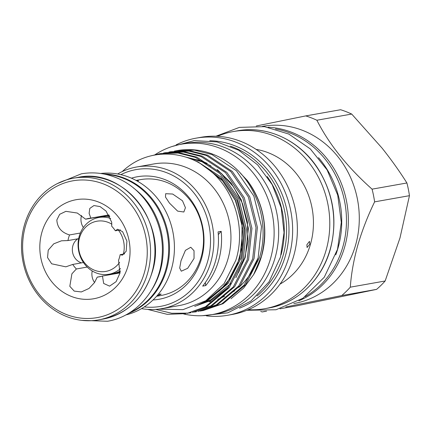 <?xml version="1.0" encoding="UTF-8"?>
<svg xmlns="http://www.w3.org/2000/svg" width="431" height="431" viewBox="0 0 431 431"><rect width="100%" height="100%" fill="white"/><g stroke="black" fill="none" stroke-linecap="round" stroke-linejoin="round"><path stroke-width="0.65" d="M105.347 174.318A71.821 64.187 79.9 0 1 123.46 178.342A71.821 64.187 79.9 0 1 168.586 244.781A71.821 64.187 79.9 0 1 129.86 312.556M133.362 187.894A71.821 64.187 79.9 0 1 151.502 290.171M335.754 254.877A89.465 79.961 -100.1 0 0 318.514 157.676M305.207 296.652A89.465 79.961 -100.1 0 0 346.05 211.416A89.465 79.961 -100.1 0 0 290.144 133.044A89.465 79.961 -100.1 0 0 275.468 128.95M120.524 268.578A28.818 25.758 79.9 0 1 108.946 274.24L113.315 273.464A28.818 25.758 -100.1 0 0 120.346 271.002M109.792 216.491A28.818 25.758 -100.1 0 0 103.251 216.712L98.882 217.488A28.818 25.758 79.9 0 1 110.654 218.436M120.168 272.144A28.818 25.758 79.9 0 1 118.051 272.624L114.043 273.335A28.818 25.758 79.9 0 1 113.682 273.394M120.308 271.266A28.818 25.758 79.9 0 1 114.043 273.335M103.618 216.653A28.818 25.758 79.9 0 1 103.979 216.583A28.818 25.758 79.9 0 1 109.689 216.287M108.946 274.24A28.818 25.758 79.9 0 1 79.234 236.242A28.818 25.758 79.9 0 1 98.882 217.488M119.613 262.398A25.488 22.778 79.9 0 1 90.909 268.443A25.488 22.778 79.9 0 1 79.541 237.804A25.488 22.778 79.9 0 1 111.893 224.228M103.979 216.583L107.987 215.872A28.818 25.758 79.9 0 1 109.361 215.672M156.695 296.162L161.178 294.093L158.355 294.217M156.598 296.269L161.027 295.488A58.831 52.582 -100.1 0 0 201.132 257.205A58.831 52.582 -100.1 0 0 140.479 179.63L136.051 180.411M181.009 260.771L179.695 268.039L181.295 271.201L187.657 268.314L194.047 258.46L194.031 250.713L190.788 247.259L185.422 250.352L181.009 260.771M125.717 314.964A71.945 64.3 -100.1 0 0 171.495 268.825A71.945 64.3 -100.1 0 0 100.628 173.477M147.639 273.06A71.945 64.3 79.9 0 1 98.597 319.872A71.945 64.3 79.9 0 1 24.427 225.009A71.945 64.3 79.9 0 1 73.469 178.197A71.945 64.3 79.9 0 1 147.639 273.06M87.213 267.058L76.373 268.982L71.902 273.814L69.817 286.313L74.202 291.092L81.335 291.949L89.028 288.447L94.497 282.623L97.223 277.111L101.199 276.406M92.223 270.964A13.194 11.793 -100.1 0 0 94.567 282.515M78.652 238.666L67.953 240.563L61.482 240.8L53.762 243.817L48.24 250.142L47.545 257.555L51.666 263.804L65.824 266.832L72.737 264.435L83.452 262.533M77.822 238.812A13.194 11.793 -100.1 0 0 72.877 245.772A13.194 11.793 -100.1 0 0 81.54 262.872M120.023 272.915L102.465 276.029L103.666 283.463L109.593 286.125L116.09 281.675L119.974 273.135L118.536 260.286A29.685 26.528 -100.1 0 0 119.462 257.528A29.685 26.528 -100.1 0 0 120.136 254.662L122.393 255.174L126.164 251.278L126.913 241.118L122.571 231.657L117.518 229.238L115.352 230.79A29.685 26.528 -100.1 0 0 111.715 226.248L111.704 222.207L106.053 211.077L100.073 206.589L93.936 205.555L89.788 208.426L89.109 213.399L90.866 218.118A29.685 26.528 -100.1 0 0 88.861 218.388A29.685 26.528 -100.1 0 0 85.624 219.196L77.289 213.033L65.889 211.335L59.683 214.309L56.844 219.934C57.253 227.525 61.493 232.524 69.558 234.938L80.355 233.026M81.513 215.462A13.194 11.793 -100.1 0 0 81.486 215.565A13.194 11.793 -100.1 0 0 83.377 227.541M90.866 218.118L108.919 214.913M25.451 226.033A69.472 62.086 -100.1 0 0 66.352 314.485A69.472 62.086 -100.1 0 0 144.428 272.424A69.472 62.086 -100.1 0 0 103.526 183.972A69.472 62.086 -100.1 0 0 25.451 226.033M69.558 234.938A29.685 26.528 -100.1 0 0 68.626 237.702A29.685 26.528 -100.1 0 0 67.953 240.563M128.012 266.024A50.298 44.953 -100.1 0 0 98.397 201.983A50.298 44.953 -100.1 0 0 41.866 232.433A50.298 44.953 -100.1 0 0 71.481 296.474A50.298 44.953 -100.1 0 0 128.012 266.024M183.654 313.967A86.577 77.381 -100.1 0 0 211.578 314.7A86.577 77.381 -100.1 0 0 270.598 258.363A86.577 77.381 -100.1 0 0 181.343 144.202A86.577 77.381 -100.1 0 0 154.982 154.745M211.578 314.7L216.13 313.892A86.577 77.381 -100.1 0 0 275.15 257.555A86.577 77.381 -100.1 0 0 185.896 143.394L181.343 144.202M131.439 178.175A62.215 55.604 79.9 0 1 187.625 195.83A62.215 55.604 79.9 0 1 201.476 258.783A62.215 55.604 79.9 0 1 153.037 299.96M253.579 274.687L253.924 274.1A78.415 70.086 -100.1 0 0 261.606 255.992A78.415 70.086 -100.1 0 0 247.238 180.427C263.756 203.405 268.475 228.705 261.391 256.321L253.579 274.687L243.585 288.134L231.011 298.748M199.93 311.08L203.346 310.509L223.172 303.634L245.584 284.751L259.505 257.625C270.113 223.199 256.564 181.57 227.832 162.164A81.012 72.403 -100.1 0 0 177.157 150.597L174.377 151.125M201.983 310.751L221.809 303.877L244.226 284.988L258.142 257.867L261.498 226.625L253.832 196.013L236.366 170.681L211.81 154.476L194.392 150.128L176.419 150.726M170.962 151.696L190.292 150.855L207.71 155.203L232.266 171.409L249.732 196.741L257.399 227.352L254.042 258.595L240.121 285.715L217.709 304.604L197.883 311.478L216.346 304.846L238.763 285.958L252.679 258.837L256.036 227.595L248.369 196.983L230.903 171.646L206.347 155.44L188.929 151.098L170.956 151.696L168.914 152.095M194.462 312.049L196.52 311.715M165.499 152.666L184.829 151.825L202.247 156.167L226.803 172.373L244.269 197.71L251.936 228.322L248.579 259.564L234.658 286.685L212.246 305.574L192.42 312.443L210.883 305.811L233.295 286.927L247.216 259.807L250.573 228.565L242.906 197.948L225.44 172.615L200.884 156.41L183.466 152.068L165.493 152.666L163.451 153.064M155.634 309.41L171.705 313.262L188.315 313.116M188.999 313.019L191.057 312.685M160.03 153.635L179.366 152.795L196.784 157.137L221.34 173.343L238.806 198.675L246.473 229.292L243.116 260.534L229.195 287.655L206.783 306.538L186.957 313.412L205.42 306.78L227.832 287.897L241.753 260.771L245.11 229.529L237.443 198.917L219.977 173.585L195.421 157.38L178.003 153.037L160.03 153.635L151.868 155.65M147.639 309.388L167.174 314.328L185.594 313.655M158.554 309.14L183.008 309.647L205.786 300.741L224.12 283.593L235.805 260.335C245.702 229.728 235.348 192.328 211.734 171.974C188.519 150.872 154.282 148.124 129.828 165.38A81.012 72.403 -100.1 0 0 122.215 171.597M161.857 308.655L178.973 305.617A71.945 64.3 -100.1 0 0 228.021 258.805A71.945 64.3 -100.1 0 0 153.851 163.942L136.729 166.975A71.945 64.3 79.9 0 1 210.904 261.838A71.945 64.3 79.9 0 1 161.857 308.655A71.945 64.3 79.9 0 1 141.53 308.628M221.189 231.339A71.945 64.3 79.9 0 1 218.641 260.464A71.945 64.3 79.9 0 1 205.743 285.559L202.651 286.109A71.945 64.3 79.9 0 0 215.543 261.014A71.945 64.3 79.9 0 0 218.091 231.889L221.189 231.339A61.843 55.27 -100.1 0 0 218.318 234.636M144.31 306.91A69.472 62.086 -100.1 0 0 207.694 261.208A69.472 62.086 -100.1 0 0 188.816 187.259A69.472 62.086 -100.1 0 0 120.852 174.647M206.411 315.875A89.96 80.403 -100.1 0 0 227.649 315.282A89.96 80.403 -100.1 0 0 288.975 256.747A89.96 80.403 -100.1 0 0 196.229 138.13A89.96 80.403 -100.1 0 0 176.085 144.875M227.649 315.282L232.379 314.441A89.96 80.403 -100.1 0 0 293.71 255.906A89.96 80.403 -100.1 0 0 200.965 137.29L196.229 138.13M248.256 309.695A89.96 80.403 -100.1 0 0 264.796 308.693A89.96 80.403 -100.1 0 0 326.122 250.158A89.96 80.403 -100.1 0 0 233.376 131.541A89.96 80.403 -100.1 0 0 217.504 136.288M230.461 146.168A85.015 75.98 79.9 0 1 283.135 255.378A85.015 75.98 79.9 0 1 257.027 295.962M209.784 140.721A86.329 77.16 79.9 0 1 285.467 255.605A86.329 77.16 79.9 0 1 239.48 308.187M280.026 284.115A71.735 64.117 -100.1 0 0 310.519 244.07A71.735 64.117 -100.1 0 0 256.133 149.385M306.877 244.716L307.077 247.507L309.792 244.199L309.469 241.365L306.877 244.716M293.807 303.553L294.298 303.462A89.96 80.403 -100.1 0 0 355.623 244.927A89.96 80.403 -100.1 0 0 262.878 126.31L262.387 126.396M260.728 311.441A102.244 91.383 -100.1 0 0 262.258 311.936L265.453 311.252M256.283 125.981L305.768 115.907A102.244 91.383 -100.1 0 1 316.866 120.238C329.047 144.223 347.445 167.196 372.066 189.155A102.244 91.383 -100.1 0 1 374.614 201.859C367.762 215.947 362.148 230.44 357.762 245.347C353.668 260.216 351.184 274.159 350.311 287.17A102.244 91.383 -100.1 0 1 341.761 295.547L285.764 306.969M258.067 258.115A73.469 65.663 79.9 0 1 238.747 287.407M234.636 290.758A73.469 65.663 79.9 0 1 233.446 291.62M209.207 301.77A73.469 65.663 -100.1 0 0 210.748 301.425M217.849 299.238A73.469 65.663 -100.1 0 0 224.621 296.178M85.624 219.196L103.903 215.958A29.685 26.528 -100.1 0 0 101.032 217.105M115.352 230.79L120.421 229.89M124.581 253.875L120.136 254.662M106.312 215.376A29.685 26.528 -100.1 0 0 102.174 216.906M182.491 200.776L172.675 194.036L165.671 193.697L165.488 197.059L169.453 203.087L177.637 211.125L183.843 212.004L185.432 207.72L182.491 200.776M205.318 282.574A61.843 55.27 -100.1 0 0 205.743 285.559M137.554 181.241L138.48 180.783L136.244 180.519M97.223 277.111A29.685 26.528 -100.1 0 0 99.227 276.842A29.685 26.528 -100.1 0 0 102.465 276.029M111.096 273.857A29.685 26.528 -100.1 0 0 114.188 273.949M72.737 264.435A29.685 26.528 -100.1 0 0 76.373 268.982M112.238 273.658A29.685 26.528 -100.1 0 0 115.33 273.75M305.768 115.907L340.609 109.733A102.244 91.383 79.9 0 1 351.701 114.059L382.017 148.038C391.343 159.766 399.639 171.409 406.907 182.976A102.244 91.383 79.9 0 1 409.45 195.679L400.011 237.853L385.147 280.99A102.244 91.383 79.9 0 1 376.597 289.368L297.094 305.762L279.94 308.801M316.866 120.238L351.701 114.059M406.907 182.976L372.066 189.155M374.614 201.859L409.45 195.679M385.147 280.99L350.311 287.17M341.761 295.547L376.597 289.368M266.638 311.16L262.258 311.936M267.193 176.532A85.015 75.98 79.9 0 1 281.077 254.818M117.652 173.989A71.945 64.3 79.9 0 1 136.729 166.975M240.509 173.327L247.238 180.427M118.493 230.235A25.488 22.778 79.9 0 1 123.39 254.085M103.602 173.962A71.945 64.3 79.9 0 1 166.576 269.698A71.945 64.3 79.9 0 1 128.346 313.482M102.966 319.096A71.945 64.3 -100.1 0 0 152.008 272.284A71.945 64.3 -100.1 0 0 77.839 177.421C123.751 166.899 168.241 223.732 152.186 272.182C143.868 298.107 127.463 313.741 102.966 319.096L98.597 319.872M237.384 130.83C267.382 125.125 300.197 140.598 318.116 168.839C333.659 194.009 337.721 220.844 330.302 249.35C321.93 279.811 297.39 303.235 268.804 307.987A89.96 80.403 -100.1 0 0 330.13 249.447A89.96 80.403 -100.1 0 0 237.384 130.83L233.376 131.541M268.093 127.226A89.96 80.403 79.9 0 1 344.698 246.861A89.96 80.403 79.9 0 1 298.877 300.806M195.27 160.887L197.974 161.889L220.823 176.985L237.066 200.582L244.178 229.098L241.031 258.196L228.042 283.463L207.149 301.053L197.376 305.25M185.707 157.073L202.177 161.146L207.209 163.397M217.176 169.512L231.097 183.04L241.268 199.839L248.38 228.355L245.234 257.452L235.876 277.693M228.355 287.235L211.352 300.31L194.731 306.355M200.83 163.92L221.259 178.946L235.805 200.808L242.917 229.324L239.771 258.422L226.781 283.684L205.889 301.28L199.725 304.151M81.594 320.341L107.481 321.267C136.751 316.586 160.079 288.581 162.088 256.493C165.224 222.999 144.811 188.255 115.147 177.276C104.06 173.003 92.794 171.856 81.335 173.828L57.345 183.601M172.168 146.486L194.171 140.619L216.992 141.912L238.726 150.23L257.609 164.847L272.139 184.549L281.184 207.737L284.04 232.557L280.473 257.027L269.041 281.842L250.853 301.134L227.751 312.852L202.177 315.713M264.796 308.693L268.804 307.987M215.947 136.223L239.426 127.382L264.478 126.649L288.829 134.073L310.32 148.937L327.091 169.895L337.715 195.103L341.298 222.358L337.521 249.317L324.252 277.252L302.912 298.263L276.007 309.754L246.818 310.293M188.724 158.096L202.909 161.991L210.969 165.946M221.329 173.332L233.634 186.979L242.545 203.61L247.448 222.143L247.981 241.322L244.862 257.566L238.548 272.527M231.129 283.399L210.608 299.976L201.061 303.898M204.865 166.549L222.466 180.767L235.315 200.42L242.033 223.49L241.883 247.561L237.594 263.81L230.068 278.448L219.686 290.709L206.999 299.954M73.469 178.197L77.839 177.421"/></g></svg>
